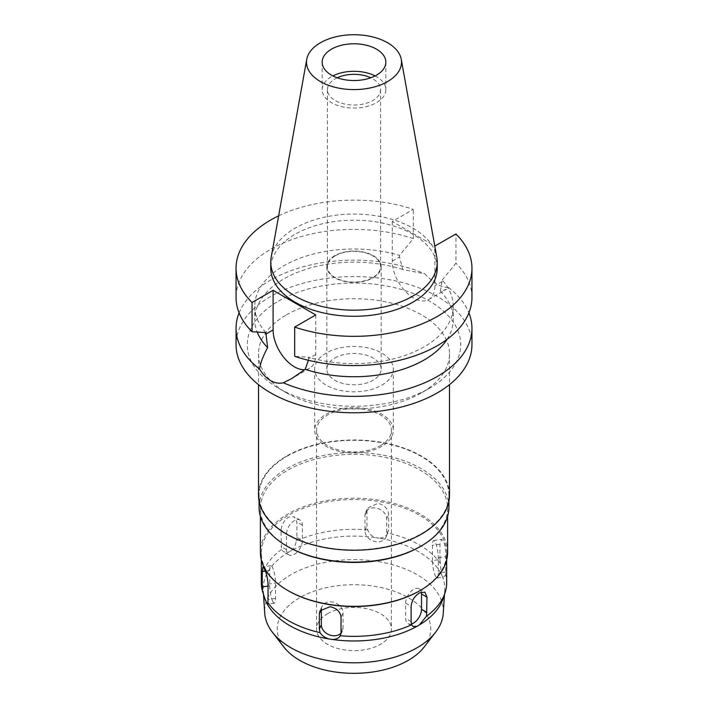 <?xml version="1.0" encoding="UTF-8"?>
<svg xmlns="http://www.w3.org/2000/svg" width="708" height="708" viewBox="0 0 708 708"><rect width="100%" height="100%" fill="white"/><g stroke="black" fill="none" stroke-linecap="round" stroke-linejoin="round"><path stroke-width="0.53" stroke-dasharray="3.54 2.66" d="M271.217 257.163A83.225 48.047 180 0 1 295.147 228.144A83.225 48.047 180 0 1 381.833 216.834A83.225 48.047 180 0 1 436.783 257.163M437.225 268.235A83.225 48.047 0 0 0 385.851 223.843A83.225 48.047 0 0 0 295.147 234.26A83.225 48.047 0 0 0 270.775 268.235M278.642 215.843A117.953 68.101 180 0 1 413.322 209.373L392.259 221.524L434.792 246.083M392.259 221.524L392.259 261.119A30.143 17.408 -120 0 0 413.578 298.041A30.143 17.408 -120 0 0 428.65 299.537A30.143 17.408 -120 0 0 434.889 285.74L434.889 246.145M447.067 339.318A99.235 57.295 0 0 0 453.235 319.441A99.235 57.295 0 0 0 440.403 291.254L446.474 289.245L448.438 287.457C441.588 287.767 433.668 283.191 424.676 273.739L402.808 269.553L399.533 256.924L399.533 255.402L413.322 238.614L413.322 209.373M402.808 269.553A99.235 57.295 0 0 0 283.828 278.925A99.235 57.295 0 0 0 254.765 319.441A99.235 57.295 0 0 0 257.208 332.07M265.836 332.592A99.235 57.295 180 0 1 254.765 306.307A99.235 57.295 180 0 1 283.828 265.792A99.235 57.295 180 0 1 399.533 255.402M413.322 238.614A117.953 68.101 0 0 0 270.589 249.322A117.953 68.101 0 0 0 236.047 297.475M315.741 314.936L315.741 354.531A30.143 17.408 60 0 1 309.493 368.328A30.143 17.408 60 0 1 304.679 369.718M308.405 360.284L308.467 357.204L294.678 356.336M440.403 291.254L442.164 280.014A99.235 57.295 180 0 1 453.235 306.307A99.235 57.295 180 0 1 424.172 346.814A99.235 57.295 180 0 1 308.467 357.204M442.164 280.014L455.952 263.226L455.952 233.985M471.953 297.475A117.953 68.101 0 0 0 455.952 263.226M239.1 312.874A117.953 68.101 180 0 1 270.589 280.111A117.953 68.101 180 0 1 424.676 273.739M471.953 344.672A117.953 68.101 0 0 0 399.144 281.749A117.953 68.101 0 0 0 270.589 296.51A117.953 68.101 0 0 0 236.047 344.672M448.438 287.457A117.953 68.101 180 0 1 468.9 312.874M278.536 301.104A106.722 61.614 180 0 1 429.464 301.104A106.722 61.614 180 0 1 429.464 388.241L429.464 388.241A106.722 61.614 180 0 1 278.536 388.241A106.722 61.614 180 0 1 278.536 301.104M286.483 314.856A95.492 55.127 180 0 1 390.542 302.909A95.492 55.127 180 0 1 449.491 353.841A95.492 55.127 180 0 1 421.526 392.825A95.492 55.127 180 0 1 421.517 392.825A95.492 55.127 180 0 1 286.474 392.825A95.492 55.127 180 0 1 258.509 353.841A95.492 55.127 180 0 1 286.483 314.856M429.464 388.241L421.517 392.825L429.464 388.241M449.491 495.096A95.492 55.127 0 0 0 390.542 444.164A95.492 55.127 0 0 0 286.483 456.111A95.492 55.127 0 0 0 258.509 495.096M286.873 456.341A94.925 54.808 180 0 1 390.329 444.465A94.925 54.808 180 0 1 448.925 495.096A94.925 54.808 180 0 1 421.127 533.85A94.925 54.808 180 0 1 317.671 545.726A94.925 54.808 180 0 1 259.075 495.096A94.925 54.808 180 0 1 286.873 456.341M448.925 507.326A94.925 54.808 0 0 0 390.329 456.695A94.925 54.808 0 0 0 286.873 468.572A94.925 54.808 0 0 0 259.075 507.326M287.802 546.611A93.615 54.047 180 0 1 260.385 508.397A93.615 54.047 180 0 1 287.802 470.183A93.615 54.047 180 0 1 389.825 458.465A93.615 54.047 180 0 1 447.615 508.397A93.615 54.047 180 0 1 420.198 546.611M447.615 552.275A93.615 54.047 0 0 0 389.825 502.335A93.615 54.047 0 0 0 287.802 514.052A93.615 54.047 0 0 0 260.385 552.275M288.466 590.87A92.677 53.507 180 0 1 261.323 553.036A92.677 53.507 180 0 1 288.466 515.203A92.677 53.507 180 0 1 389.471 503.6A92.677 53.507 180 0 1 446.677 553.036A92.677 53.507 180 0 1 419.534 590.87M439.951 559.47L439.951 544.187L441.571 539.284L443.518 541.178C445.066 545.541 445.819 550.727 445.766 556.718L445.659 574.914L443.73 576.967L442.128 575.914L441.27 574.064L439.951 559.47L432.473 560.63A11.231 2.372 -98.8 0 0 435.385 576.064A11.231 2.372 -98.8 0 0 437.101 577.994A11.231 2.372 -98.8 0 0 438.287 573.161L438.287 557.869A11.231 2.372 -98.8 0 0 435.385 542.434A11.231 2.372 -98.8 0 0 433.668 540.505A11.231 2.372 -98.8 0 0 432.473 545.346L432.473 560.63M440.243 563.258A92.677 53.507 0 0 0 387.931 533.053C386.081 536.443 383.134 538.151 379.099 538.168A90.81 52.427 180 0 1 441.27 574.064M379.099 538.168L375.895 537.673C371.868 536.39 369.151 533.805 367.735 529.929L366.956 526.504L366.956 511.211L367.638 508.123L377.984 503.335C384.506 505.016 388.064 508.76 388.665 514.574L388.665 529.858L385.993 537.23A11.231 8.859 -155.1 0 0 386.656 534.177L386.656 518.893A11.231 8.859 -155.1 0 0 375.806 508.034A11.231 8.859 -155.1 0 0 365.62 512.477A11.231 8.859 -155.1 0 0 364.956 515.53L364.956 530.823A11.231 8.859 -155.1 0 0 375.806 541.673A11.231 8.859 -155.1 0 0 385.993 537.23M367.735 529.929A92.677 53.507 0 0 0 296.271 540.983C295.643 545.195 293.873 548.479 290.979 550.815A90.81 52.427 180 0 1 375.895 537.673M290.979 550.815L288.625 552.169L283.82 551.939L281.492 549.523L281.005 531.23C281.306 525.301 283.793 520.619 288.466 517.185L294.316 516.769L296.891 522.053L296.891 537.345L296.271 540.983M446.677 582.843A92.677 53.507 0 0 0 445.659 574.914M294.422 554.258A11.231 6.487 120 0 0 302.369 540.505L302.369 525.212A11.231 6.487 120 0 0 300.042 520.07A11.231 6.487 120 0 0 294.422 520.628A11.231 6.487 120 0 0 286.483 534.39L286.483 549.673A11.231 6.487 120 0 0 288.802 554.815A11.231 6.487 120 0 0 294.422 554.258M443.288 613.128A89.35 51.587 180 0 0 389.719 563.931A89.35 51.587 180 0 0 290.82 574.737A89.35 51.587 0 0 0 264.712 613.128M288.625 552.169A90.81 52.427 0 0 0 263.252 590.499A90.81 52.427 0 0 0 264.836 598.49M281.492 549.523A92.677 53.507 0 0 0 261.323 582.843M411.436 623.952A11.231 6.487 -60 0 1 407.958 623.606A11.231 6.487 -60 0 1 405.631 618.465L405.631 603.181A11.231 6.487 -60 0 1 413.578 589.419A11.231 6.487 -60 0 1 419.198 588.861A11.231 6.487 -60 0 1 421.313 592.047M321.37 608.862A11.231 8.859 24.9 0 1 322.007 606.455A11.231 8.859 24.9 0 1 332.194 602.012A11.231 8.859 24.9 0 1 343.044 612.862L343.044 628.146A11.231 8.859 24.9 0 1 342.38 631.2A11.231 8.859 24.9 0 1 341.008 633.182M272.615 601.242A11.231 2.372 81.2 0 1 269.713 585.808L269.713 570.524A11.231 2.372 81.2 0 1 270.899 565.683A11.231 2.372 81.2 0 1 272.615 567.612A11.231 2.372 81.2 0 1 275.527 583.056L275.527 598.34A11.231 2.372 81.2 0 1 274.332 603.172A11.231 2.372 81.2 0 1 272.615 601.242M442.128 575.914A90.81 52.427 180 0 1 444.748 590.499A90.81 52.427 180 0 1 443.164 598.49M424.074 647.112A76.765 44.321 0 0 0 397.533 592.508A76.765 44.321 0 0 0 299.723 597.676A76.765 44.321 0 0 0 283.926 647.112M327.521 613.73A37.444 21.621 180 0 1 368.328 609.039A37.444 21.621 180 0 1 391.444 629.014A37.444 21.621 180 0 1 380.479 644.307A37.444 21.621 180 0 1 339.672 648.988A37.444 21.621 180 0 1 316.556 629.014A37.444 21.621 180 0 1 327.521 613.73M380.479 445.562A37.444 21.621 0 0 0 391.444 430.278A37.444 21.621 0 0 0 368.328 410.304A37.444 21.621 0 0 0 327.521 414.994A37.444 21.621 0 0 0 316.556 430.278A37.444 21.621 0 0 0 339.672 450.253A37.444 21.621 0 0 0 380.479 445.562M326.193 414.224A39.321 22.7 180 0 1 369.045 409.304A39.321 22.7 180 0 1 393.321 430.278A39.321 22.7 180 0 1 381.807 446.332A39.321 22.7 180 0 1 338.955 451.253A39.321 22.7 180 0 1 314.679 430.278A39.321 22.7 180 0 1 326.193 414.224M381.807 385.179A39.321 22.7 0 0 0 393.321 369.125A39.321 22.7 0 0 0 369.045 348.159A39.321 22.7 0 0 0 326.193 353.08A39.321 22.7 0 0 0 314.679 369.125A39.321 22.7 0 0 0 338.955 390.099A39.321 22.7 0 0 0 381.807 385.179M334.804 358.044A27.152 15.673 180 0 1 364.39 354.646A27.152 15.673 180 0 1 381.152 369.125A27.152 15.673 180 0 1 373.196 380.214A27.152 15.673 180 0 1 343.61 383.612A27.152 15.673 180 0 1 326.848 369.125A27.152 15.673 180 0 1 334.804 358.044M373.196 277.784A27.152 15.673 0 0 0 381.152 266.704A27.152 15.673 0 0 0 364.39 252.225A27.152 15.673 0 0 0 334.804 255.623A27.152 15.673 0 0 0 326.848 266.704A27.152 15.673 0 0 0 343.61 281.182A27.152 15.673 0 0 0 373.196 277.784M335.203 255.845A26.585 15.346 180 0 1 364.178 252.517A26.585 15.346 180 0 1 380.585 266.704A26.585 15.346 180 0 1 372.797 277.554A26.585 15.346 180 0 1 343.822 280.881A26.585 15.346 180 0 1 327.415 266.704A26.585 15.346 180 0 1 335.203 255.845M337.212 77.774A26.585 15.346 0 0 0 335.203 78.818A26.585 15.346 0 0 0 327.415 89.677A26.585 15.346 0 0 0 343.822 103.855A26.585 15.346 0 0 0 372.797 100.527A26.585 15.346 0 0 0 380.585 89.677A26.585 15.346 0 0 0 370.788 77.774M375.098 75.915A31.833 18.373 180 0 1 385.833 89.677A31.833 18.373 180 0 1 376.506 102.669A31.833 18.373 180 0 1 341.822 106.651A31.833 18.373 180 0 1 322.167 89.677A31.833 18.373 180 0 1 331.494 76.676A31.833 18.373 180 0 1 332.902 75.915M392.259 261.119L399.533 256.924M315.741 354.531L308.467 358.726M442.164 281.536L434.889 285.74M439.951 544.187L432.473 545.346M438.287 557.869L445.766 556.718M445.766 572.002L438.287 573.161M388.665 529.858L386.656 534.177M364.956 530.823L366.956 526.504M296.891 537.345L302.369 540.505M286.483 549.673L281.005 546.514M281.005 531.23L286.483 534.39M302.369 525.212L296.891 522.053M405.631 603.181L411.109 606.34M411.109 621.624L405.631 618.465M343.044 628.146L341.044 632.465M268.049 586.065L269.713 585.808M275.527 598.34L268.049 599.499M269.713 570.524L265.42 571.188M268.049 584.206L275.527 583.056M341.044 617.181L343.044 612.862M386.656 518.893L388.665 514.574M366.956 511.211L364.956 515.53M254.765 306.307L254.765 319.441M453.235 306.307L453.235 319.441M428.65 299.537L446.474 289.245M309.493 368.328L291.669 378.621M286.474 392.825L278.536 388.241M258.509 353.841L258.509 384.648M449.491 353.841L449.491 384.648M448.925 495.096L448.925 501.069M259.075 495.096L259.075 501.069M447.615 508.397L447.615 516.406M260.385 508.397L260.385 516.406M446.677 553.036L446.677 559.895M433.668 540.505L441.535 539.284M437.101 577.994L443.73 576.967M288.802 554.815L283.82 551.939M263.509 594.455L263.252 590.499M261.323 553.036L261.323 559.895M300.042 520.07L294.324 516.769M419.198 588.861L424.906 592.162M407.958 623.606L412.95 626.491M342.38 631.2L340.362 635.554M274.332 603.172L267.712 604.198M270.899 565.683L263.022 566.904M322.007 606.455L319.963 610.854M444.482 594.525L444.748 590.499M391.444 430.278L391.444 629.014M316.556 430.278L316.556 629.014M393.321 369.125L393.321 430.278M314.679 369.125L314.679 430.278M381.152 266.704L381.152 369.125M326.848 266.704L326.848 369.125M380.585 89.677L380.585 266.704M327.415 89.677L327.415 266.704M385.833 62.154L385.833 89.677M322.167 62.154L322.167 89.677M365.62 512.477L367.656 508.079"/><path stroke-width="1.06" d="M320.405 42.763A47.507 27.426 180 0 1 369.895 36.303A47.507 27.426 180 0 1 401.259 59.33A47.507 27.426 180 0 1 387.595 81.553A47.507 27.426 180 0 1 333.574 86.925A47.507 27.426 180 0 1 306.741 59.33A47.507 27.426 180 0 1 320.405 42.763M331.494 49.162A31.833 18.373 0 0 0 322.167 62.154A31.833 18.373 0 0 0 341.822 79.137A31.833 18.373 0 0 0 376.506 75.154A31.833 18.373 0 0 0 385.833 62.154A31.833 18.373 0 0 0 366.178 45.179A31.833 18.373 0 0 0 331.494 49.162M401.259 59.33L436.783 257.163A83.225 48.047 180 0 1 437.225 262.119A83.225 48.047 180 0 1 412.853 296.094A83.225 48.047 180 0 1 322.149 306.511A83.225 48.047 180 0 1 270.775 262.119A83.225 48.047 180 0 1 271.217 257.163L306.741 59.33M270.775 262.119L270.775 268.235A83.225 48.047 0 0 0 322.149 312.626A83.225 48.047 0 0 0 412.853 302.21A83.225 48.047 0 0 0 437.225 268.235L437.225 262.119M434.792 246.083L455.952 233.985A117.953 68.101 180 0 1 471.953 268.235A117.953 68.101 180 0 1 437.411 316.387A117.953 68.101 180 0 1 294.678 327.096L315.741 314.936L273.111 290.324L252.048 302.484A117.953 68.101 180 0 1 236.047 268.235A117.953 68.101 180 0 1 270.589 220.073A117.953 68.101 180 0 1 278.642 215.843M257.208 332.07A99.235 57.295 0 0 0 267.597 347.619C262.898 356.531 260.217 363.682 259.562 369.072A117.953 68.101 180 0 1 236.047 328.264A117.953 68.101 180 0 1 239.1 312.874M236.047 268.235L236.047 297.475A117.953 68.101 0 0 0 252.048 331.725L265.836 332.592L267.597 347.619M252.048 302.484L252.048 331.725M304.679 369.718A30.143 17.408 60 0 1 294.422 366.832A30.143 17.408 60 0 1 273.111 329.919L273.111 290.324M471.953 268.235L471.953 297.475A117.953 68.101 0 0 1 437.411 345.637A117.953 68.101 0 0 1 294.678 356.336L294.678 327.096M259.562 369.072C262.668 374.258 266.341 378.099 270.589 380.594C274.89 383.028 279.138 383.763 283.324 382.789L291.669 378.621L305.192 369.319L308.405 360.284M305.192 369.319A99.235 57.295 0 0 0 424.172 359.947A99.235 57.295 0 0 0 447.067 339.318M236.047 328.264L236.047 344.672A117.953 68.101 0 0 0 308.856 407.587A117.953 68.101 0 0 0 437.411 392.825A117.953 68.101 0 0 0 471.953 344.672L471.953 328.264A117.953 68.101 180 0 1 437.411 376.417A117.953 68.101 180 0 1 283.324 382.789M468.9 312.874A117.953 68.101 180 0 1 471.953 328.264M258.509 384.648L258.509 495.096A95.492 55.127 0 0 0 317.458 546.027A95.492 55.127 0 0 0 421.517 534.08A95.492 55.127 0 0 0 449.491 495.096L449.491 384.648M259.075 501.069L259.075 507.326A94.925 54.808 0 0 0 286.873 546.08A94.925 54.808 0 0 0 421.127 546.08L421.127 546.08A94.925 54.808 0 0 0 448.925 507.326L448.925 501.069M420.198 546.611L421.127 546.08L420.198 546.611A93.615 54.047 180 0 1 287.802 546.611L286.873 546.08M260.385 516.406L260.385 552.275A93.615 54.047 0 0 0 287.802 590.49A93.615 54.047 0 0 0 420.198 590.49L420.198 590.49A93.615 54.047 0 0 0 447.615 552.275L447.615 516.406M419.534 590.87L420.198 590.49L419.534 590.87A92.677 53.507 180 0 1 288.466 590.87L287.802 590.49M426.995 597.171L424.915 592.162L419.534 592.861C414.552 596.092 411.746 600.579 411.109 606.34L411.109 621.624L411.729 624.713L412.95 626.491L417.021 626.297L419.375 624.943L426.508 616.172L426.995 597.171L421.517 594.003L421.517 609.296A11.231 6.487 -60 0 1 413.578 623.049A11.231 6.487 -60 0 1 411.436 623.952M426.508 616.172A92.677 53.507 0 0 0 445.005 592.985A92.677 53.507 0 0 0 446.677 582.843L446.677 559.895M263.509 594.455L264.712 613.128A89.35 51.587 0 0 0 272.43 632.271A89.35 51.587 0 0 0 417.18 647.696A89.35 51.587 180 0 0 435.57 632.271A89.35 51.587 180 0 0 443.288 613.128L444.482 594.525M261.323 559.895L261.323 582.843A92.677 53.507 0 0 0 262.341 590.782L264.836 598.49A90.81 52.427 0 0 0 265.872 601.198L266.73 603.048A90.81 52.427 0 0 0 328.901 638.943L332.105 639.439A90.81 52.427 0 0 0 417.021 626.297M264.323 596.959L265.872 601.198M266.73 603.048L267.712 604.198L268.049 599.499L268.049 584.206C267.651 578.303 266.465 573.197 264.482 568.869L262.995 566.904L262.234 571.675L262.341 590.782M267.757 602.437A92.677 53.507 0 0 0 320.069 632.642C321.919 635.634 324.866 637.731 328.901 638.943M332.105 639.439C336.132 639.466 338.849 638.244 340.265 635.766L341.044 632.465L341.044 617.181C340.344 611.641 336.663 608.154 330.017 606.712L319.981 610.818L319.335 613.818L319.335 629.111L320.069 632.642M411.729 624.713A92.677 53.507 0 0 1 340.265 635.766L340.353 635.563M421.313 592.047A11.231 6.487 -60 0 1 421.517 594.003M341.008 633.182A11.231 8.859 24.9 0 1 332.194 635.642A11.231 8.859 24.9 0 1 321.344 624.792L321.344 609.508A11.231 8.859 24.9 0 1 321.37 608.862M445.005 592.985L443.164 598.49A90.81 52.427 180 0 1 419.375 624.943M272.43 632.271L283.926 647.112A76.765 44.321 0 0 0 408.277 660.352A76.765 44.321 0 0 0 424.074 647.112L435.57 632.271M370.788 77.774A26.585 15.346 0 0 0 337.212 77.774M332.902 75.915A31.833 18.373 180 0 1 375.098 75.915M265.836 334.114L273.111 329.919M421.517 609.296L426.995 612.455M319.335 629.111L321.344 624.792M262.234 586.967L268.049 586.065M265.42 571.188L262.234 571.675M321.344 609.508L319.335 613.818"/></g></svg>
